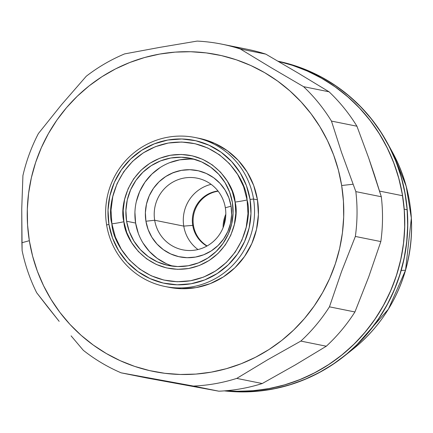 <?xml version="1.0" encoding="UTF-8"?>
<svg xmlns="http://www.w3.org/2000/svg" width="433" height="433" viewBox="0 0 433 433"><rect width="100%" height="100%" fill="white"/><g stroke="black" fill="none" stroke-linecap="round" stroke-linejoin="round"><path stroke-width="0.65" d="M154.684 220.251A36.545 35.771 -78.6 0 0 195.835 249.987A36.545 35.771 -78.6 0 0 225.339 207.77L231.081 206.184A44.042 43.111 101.4 0 1 195.532 257.067A44.042 43.111 101.4 0 1 145.932 221.231L154.684 220.251L183.765 226.113A36.545 35.771 -78.6 0 0 197.984 249.538A36.545 35.771 101.4 0 1 183.765 226.113L192.723 225.382A29.612 28.984 -78.6 0 0 206.866 246.085A29.612 28.984 101.4 0 1 192.723 225.382L193.47 225.533A29.612 28.984 -78.6 0 0 207.12 245.939A29.612 28.984 -78.6 0 1 193.47 225.533L192.723 225.382A29.612 28.984 101.4 0 1 217.972 190.969A29.612 28.984 -78.6 0 0 192.723 225.382L183.765 226.113A36.545 35.771 101.4 0 1 211.12 184.339A36.545 35.771 -78.6 0 0 183.765 226.113L154.684 220.251A36.545 35.771 101.4 0 1 197.231 178.185A36.545 35.771 101.4 0 1 225.339 207.77A36.545 35.771 101.4 0 1 182.791 249.836A36.545 35.771 101.4 0 1 154.684 220.251L145.932 221.231L148.124 229.544L151.864 237.246L157.011 244.05L163.371 249.684L170.694 253.938L178.705 256.645L187.088 257.7L195.532 257.067L203.699 254.766L211.288 250.886L217.999 245.581L223.574 239.048L227.807 231.541L230.529 223.352L231.633 214.79L231.081 206.184L228.895 197.87L225.155 190.168L220.002 183.365L213.648 177.73L206.319 173.476L198.309 170.77L189.925 169.714L181.487 170.348L173.314 172.648L165.725 176.529L159.014 181.833L153.439 188.366L149.206 195.873L146.489 204.062L145.38 212.625L145.932 221.231A44.042 43.111 101.4 0 1 181.487 170.348A44.042 43.111 101.4 0 1 231.081 206.184L225.339 207.77A36.545 35.771 -78.6 0 0 184.182 178.033A36.545 35.771 -78.6 0 0 154.684 220.251M402.593 195.738A167.17 163.642 -78.6 0 0 278.165 61.297A167.17 163.642 101.4 0 1 404.216 209.134L407.15 209.724A167.17 163.642 -78.6 0 0 278.024 61.215A167.17 163.642 101.4 0 1 387.156 142.538A167.17 163.642 101.4 0 1 401.196 270.446L405.542 270.214A153.812 150.56 -78.6 0 0 392.623 152.524L406.197 186.287L411.35 218.145L405.542 270.214L388.39 309.173L352.998 349.171A153.812 150.56 -78.6 0 0 405.542 270.214L401.196 270.446A167.17 163.642 101.4 0 1 344.083 356.262A167.17 163.642 101.4 0 1 224.299 390.875L245.641 391.897L261.684 390.793L277.558 388.092L293.109 383.822L308.188 378.02L322.65 370.74L336.349 362.058L349.166 352.051L360.965 340.825L371.638 328.479L381.083 315.137L389.207 300.924L395.935 285.98L401.196 270.446L404.947 254.474L407.144 238.22L407.772 221.837L406.825 205.48L404.308 189.313L400.244 173.487L394.68 158.159L387.659 143.469L379.259 129.564L369.56 116.58L358.643 104.64L346.627 93.853L333.627 84.332L319.754 76.159L305.157 69.426L289.975 64.187L278.024 61.215L293.91 65.394L308.956 71.028L323.381 78.146L337.036 86.676L349.794 96.537L361.533 107.633L372.136 119.86L381.511 133.099L389.554 147.22L396.2 162.088L401.375 177.562L405.039 193.491L407.15 209.724L404.216 209.134A167.17 163.642 101.4 0 1 225.983 390.739A167.17 163.642 -78.6 0 0 402.593 195.738L379.589 191.099L402.593 195.738L399.199 179.744L394.284 164.177L387.898 149.19L380.087 134.928L370.946 121.527L360.548 109.111L348.998 97.809L336.414 87.72L322.904 78.952L308.61 71.58L293.661 65.681L278.165 61.297L290.981 64.804L306.028 70.438L320.447 77.556L334.103 86.086L346.86 95.947L358.6 107.043L369.208 119.27L378.577 132.509L386.626 146.63L393.267 161.498L398.447 176.973L402.105 192.901L404.216 209.134L404.758 225.512L403.713 241.879L401.11 258.073L396.958 273.948L391.313 289.341L384.212 304.107L375.736 318.103L365.961 331.196L354.979 343.261L342.904 354.183L329.849 363.85L315.933 372.174L301.298 379.07L286.083 384.482L270.436 388.347L254.501 390.631L238.437 391.318L225.983 390.739L235.612 391.27L251.687 390.869L267.654 388.861L283.361 385.273L298.667 380.131L313.411 373.49L327.462 365.409L340.679 355.975L352.938 345.263L364.115 333.394L374.112 320.474L382.821 306.624L390.165 291.983L396.076 276.687L400.493 260.893L403.372 244.742L404.687 228.391L404.427 212.008L402.593 195.738M374.052 173.779L381.316 196.755L355.845 191.619A172.794 169.146 101.4 0 1 355.358 236.445L380.829 241.576A172.794 169.146 -78.6 0 0 381.316 196.755A172.794 169.146 101.4 0 1 380.829 241.576L368.7 276.941L354.925 311.966L329.448 306.835A172.794 169.146 101.4 0 1 300.832 341.09L326.303 346.221A172.794 169.146 -78.6 0 0 354.925 311.966A172.794 169.146 101.4 0 1 326.303 346.221L295.09 365.046L262.23 383.535L236.759 378.399A172.794 169.146 101.4 0 1 193.394 386.063L218.865 391.194A172.794 169.146 -78.6 0 0 262.23 383.535A172.794 169.146 101.4 0 1 218.865 391.194L146.608 377.966L121.137 372.835A172.794 169.146 101.4 0 1 83.32 350.313A172.794 169.146 -78.6 0 0 121.137 372.835L193.394 386.063A172.794 169.146 -78.6 0 0 236.759 378.399L267.962 359.579L300.832 341.09A172.794 169.146 -78.6 0 0 329.448 306.835L341.577 271.475L355.358 236.445A172.794 169.146 -78.6 0 0 355.845 191.619L341.556 152.486L331.462 121.088A172.794 169.146 -78.6 0 0 303.587 86.67L271.134 67.672L240.326 48.999A172.794 169.146 -78.6 0 0 197.129 41.092L160.037 47.332L124.59 53.908A172.794 169.146 -78.6 0 0 86.286 76.213L61.524 104.694L38.413 133.521A172.794 169.146 -78.6 0 0 22.922 175.598L21.742 208.966L21.888 242.745L29.341 240.688A161.552 158.137 101.4 0 1 159.745 54.06A161.552 158.137 101.4 0 1 341.664 185.513L353.009 184.247L341.664 185.513L343.434 201.237L343.688 217.068L342.416 232.867L339.634 248.477L335.364 263.746L329.654 278.522L322.558 292.67L314.136 306.055L304.48 318.542L293.677 330.016L281.834 340.36L269.061 349.48L255.481 357.29L241.23 363.709L226.443 368.672L211.261 372.147L195.83 374.085L180.301 374.469L164.821 373.306L149.542 370.594L134.603 366.372L120.163 360.667L106.345 353.545L93.295 345.069L81.128 335.326L69.967 324.398L59.922 312.404L51.083 299.452L43.544 285.672L37.368 271.188L32.616 256.147L29.341 240.688L27.566 224.965L27.317 209.134L28.589 193.334L31.371 177.725L35.636 162.462L41.346 147.68L48.447 133.532L56.864 120.147L66.52 107.66L77.323 96.191L89.171 85.842L101.944 76.722L115.519 68.912L129.77 62.498L144.557 57.529L159.745 54.06L175.17 52.117L190.704 51.733L206.184 52.896L221.463 55.608L236.396 59.83L250.842 65.535L264.655 72.657L277.71 81.133L289.872 90.881L301.032 101.804L311.078 113.798L319.917 126.75L327.462 140.53L333.637 155.014L338.384 170.055L341.664 185.513A161.552 158.137 101.4 0 1 211.261 372.147A161.552 158.137 101.4 0 1 29.341 240.688L21.888 242.745L22.11 250.577A172.794 169.146 -78.6 0 0 36.686 292.74A172.794 169.146 101.4 0 1 22.11 250.577L21.742 208.966L22.922 175.598A172.794 169.146 101.4 0 1 38.413 133.521L61.524 104.694L86.286 76.213A172.794 169.146 101.4 0 1 124.59 53.908L160.037 47.332L197.129 41.092A172.794 169.146 101.4 0 1 221.891 44.166A172.794 169.146 101.4 0 1 240.326 48.999L265.797 54.13L298.261 73.139L329.058 91.801A172.794 169.146 101.4 0 1 356.938 126.219L368.667 157.953L381.316 196.755L355.845 191.619L341.556 152.486L331.462 121.088L356.938 126.219A172.794 169.146 -78.6 0 0 329.058 91.801L303.587 86.67A172.794 169.146 101.4 0 1 331.462 121.088L356.938 126.219L368.667 157.953L374.052 173.779M234.529 47.235A172.794 169.146 101.4 0 1 265.797 54.13A172.794 169.146 -78.6 0 0 247.362 49.297L221.891 44.166M165.081 286.505A75.992 74.389 101.4 0 1 106.632 224.987A75.992 74.389 -78.6 0 0 192.209 286.825A75.992 74.389 -78.6 0 0 253.549 199.034L250.052 199.424A72.993 71.45 101.4 0 1 191.132 283.75A72.993 71.45 101.4 0 1 108.932 224.354L108.017 210.097L109.847 195.905L114.355 182.331L121.364 169.888L130.614 159.063L141.737 150.267L154.31 143.843L167.852 140.027L181.838 138.977L195.738 140.725L209.015 145.212L221.155 152.259L231.693 161.601L240.223 172.875L246.426 185.643L250.052 199.424L250.967 213.686L249.132 227.872L244.623 241.452L237.614 253.89L228.37 264.715L217.247 273.51L204.674 279.94L191.132 283.75L177.14 284.806L163.241 283.052L149.97 278.565L137.829 271.518L127.291 262.181L118.756 250.907L112.558 238.134L108.932 224.354L106.632 224.987L108.932 224.354A72.993 71.45 101.4 0 1 167.852 140.027A72.993 71.45 101.4 0 1 250.052 199.424L253.549 199.034A75.992 74.389 101.4 0 1 165.081 286.505L168.984 287.296A75.992 74.389 -78.6 0 0 257.456 199.819A75.992 74.389 -78.6 0 0 199.012 138.3L195.104 137.515A75.992 74.389 101.4 0 1 253.549 199.034L257.456 199.819L253.549 199.034A75.992 74.389 -78.6 0 0 167.972 137.196A75.992 74.389 -78.6 0 0 106.632 224.987A75.992 74.389 101.4 0 1 195.104 137.515M111.887 223.834A11.247 0.823 170.8 0 0 123.903 221.712C124.352 238.664 147.393 274.998 188.658 268.503C229.679 260.46 239.99 218.232 235.076 202.07A11.247 0.823 170.8 0 0 247.091 199.949C253.072 219.607 240.526 270.961 190.644 280.741C140.454 288.643 112.434 244.45 111.887 223.834C105.906 204.176 118.453 152.817 168.34 143.036C218.53 135.139 246.55 179.327 247.091 199.949A11.247 0.823 -9.2 0 1 235.076 202.07L235.796 213.301L234.356 224.483L230.805 235.179L225.279 244.975L217.994 253.505L209.231 260.433L199.326 265.499L188.658 268.503L177.638 269.331L166.689 267.951L156.232 264.417L146.668 258.864L138.365 251.508L131.643 242.626L126.761 232.564L123.903 221.712L123.183 210.476L124.628 199.299L128.179 188.604L133.7 178.802L140.985 170.272L149.748 163.344L159.653 158.283L170.321 155.279L181.34 154.451L192.29 155.831L202.747 159.36L212.311 164.913L220.614 172.274L227.336 181.151L232.218 191.213L235.076 202.07C234.626 185.113 211.591 148.779 170.321 155.279C129.305 163.317 118.988 205.545 123.903 221.712A11.247 0.823 -9.2 0 1 111.887 223.834L115.362 237.035L121.3 249.273L129.478 260.071L139.572 269.017L151.204 275.772L163.923 280.07L177.238 281.748L190.644 280.741L203.618 277.088L215.661 270.928L226.318 262.501L235.179 252.13L241.895 240.212L246.215 227.206L247.968 213.61L247.091 199.949L243.617 186.742L237.679 174.51L229.506 163.706L219.407 154.76L207.775 148.005L195.056 143.707L181.741 142.029L168.34 143.036L155.366 146.69L143.318 152.849L132.66 161.276L123.8 171.652L117.083 183.57L112.764 196.577L111.01 210.173L111.887 223.834M138.327 233.382L135.61 223.055L126.593 221.236A54.726 53.568 101.4 0 1 190.304 158.245A54.726 53.568 101.4 0 1 232.391 202.547A54.726 53.568 101.4 0 1 168.681 265.537A54.726 53.568 101.4 0 1 126.593 221.236L135.61 223.055A54.726 53.568 -78.6 0 0 173.227 266.246M218.151 191.197A29.612 28.984 -78.6 0 0 193.47 225.533A29.612 28.984 -78.6 0 1 218.151 191.197M166.375 263.697L157.271 258.409L149.369 251.411L142.977 242.956M194.769 159.349A54.726 53.568 -78.6 0 0 135.61 223.055L134.923 212.365M136.298 201.724L139.675 191.548L144.931 182.217L151.864 174.104L160.199 167.506M169.628 162.689L179.782 159.831L190.271 159.041M126.593 221.236L129.31 231.568L133.959 241.143L140.357 249.592L148.254 256.596L157.358 261.878L167.306 265.24L177.73 266.555L188.214 265.765L198.368 262.907L207.797 258.09L216.137 251.492L223.065 243.378L228.321 234.053L231.704 223.872L233.073 213.236L232.391 202.547L229.669 192.214L225.025 182.639L218.627 174.185L210.725 167.187L201.626 161.904L191.673 158.538L181.254 157.228L170.764 158.013L160.611 160.87L151.187 165.693L142.847 172.285L135.913 180.404L130.658 189.73L127.28 199.905L125.906 210.546L126.593 221.236M168.832 287.263L181.551 288.708L196.117 287.615L210.216 283.642L223.304 276.952L234.886 267.794L244.51 256.525L251.811 243.573L256.504 229.441L258.409 214.665L257.456 199.819L253.684 185.476L247.227 172.177L238.345 160.443L227.374 150.722L214.736 143.383L200.917 138.712M71.099 335.862L83.32 350.313L71.099 335.862M47.69 306.965L59.175 321.356L36.686 292.74L47.69 306.965M303.587 86.67L271.134 67.672L240.326 48.999L265.797 54.13L298.261 73.139L329.058 91.801L303.587 86.67M329.448 306.835L341.577 271.475L355.358 236.445L380.829 241.576L368.7 276.941L354.925 311.966L329.448 306.835M236.759 378.399L267.962 359.579L300.832 341.09L326.303 346.221L295.09 365.046L262.23 383.535L236.759 378.399M121.137 372.835L193.394 386.063L218.865 391.194L146.608 377.966L121.137 372.835M224.332 390.869L241.365 391.908L257.429 391.221L273.364 388.937L289.011 385.072L304.231 379.665L318.867 372.764L332.777 364.44L345.837 354.773L357.912 343.851L368.889 331.786L378.664 318.693L387.145 304.697L394.241 289.931L399.892 274.538L404.038 258.669L406.647 242.469L407.686 226.102L407.15 209.724A167.17 163.642 -78.6 0 1 224.332 390.869M223.109 227.655A31.111 30.451 101.4 0 1 225.809 214.248A31.111 30.451 -78.6 0 0 223.109 227.655M223.904 225.49A29.985 29.352 101.4 0 1 225.707 216.554L223.904 225.49M389.857 147.685L392.623 152.524C412.351 189.876 416.66 229.106 405.548 270.214C396.163 302.115 378.648 328.43 352.998 349.171L344.083 356.262M174.023 172.675L173.124 172.496M387.156 142.538L392.623 152.524"/></g></svg>
